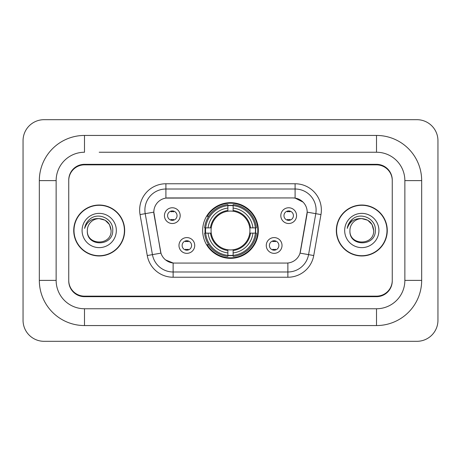<?xml version="1.0" encoding="UTF-8"?>
<svg xmlns="http://www.w3.org/2000/svg" width="461" height="461" viewBox="0 0 461 461"><rect width="100%" height="100%" fill="white"/><g stroke="black" fill="none" stroke-linecap="round" stroke-linejoin="round"><path stroke-width="0.69" d="M202.667 230.5A27.833 27.833 0 0 0 230.5 258.333A27.833 27.833 0 0 0 258.333 230.5A27.833 27.833 0 0 0 230.5 202.667A27.833 27.833 0 0 0 202.667 230.5M282.023 245.465A7.877 7.877 0 0 1 274.145 253.348A7.877 7.877 0 0 1 266.268 245.465A7.877 7.877 0 0 1 274.145 237.588A7.877 7.877 0 0 1 282.023 245.465M269.414 245.465A4.725 4.725 0 0 0 274.145 250.196A4.725 4.725 0 0 0 278.87 245.465A4.725 4.725 0 0 0 274.145 240.74A4.725 4.725 0 0 0 269.414 245.465M194.732 245.465A7.877 7.877 0 0 1 186.855 253.348A7.877 7.877 0 0 1 178.977 245.465A7.877 7.877 0 0 1 186.855 237.588A7.877 7.877 0 0 1 194.732 245.465M182.13 245.465A4.725 4.725 0 0 0 186.855 250.196A4.725 4.725 0 0 0 191.586 245.465A4.725 4.725 0 0 0 186.855 240.74A4.725 4.725 0 0 0 182.13 245.465M296.567 215.639A7.877 7.877 0 0 1 288.69 223.516A7.877 7.877 0 0 1 280.812 215.639A7.877 7.877 0 0 1 288.69 207.761A7.877 7.877 0 0 1 296.567 215.639M283.964 215.639A4.725 4.725 0 0 0 288.69 220.364A4.725 4.725 0 0 0 293.415 215.639A4.725 4.725 0 0 0 288.69 210.913A4.725 4.725 0 0 0 283.964 215.639M180.188 215.639A7.877 7.877 0 0 1 172.31 223.516A7.877 7.877 0 0 1 164.433 215.639A7.877 7.877 0 0 1 172.31 207.761A7.877 7.877 0 0 1 180.188 215.639M167.585 215.639A4.725 4.725 0 0 0 172.31 220.364A4.725 4.725 0 0 0 177.036 215.639A4.725 4.725 0 0 0 172.31 210.913A4.725 4.725 0 0 0 167.585 215.639M147.266 255.544L140.04 214.578A26.26 26.26 0 0 1 165.902 183.76L295.098 183.76A26.26 26.26 0 0 1 320.96 214.578L313.734 255.544A26.26 26.26 0 0 1 287.877 277.24L173.123 277.24A26.26 26.26 0 0 1 147.266 255.544L160.958 253.129L154.037 214.578A14.182 14.182 0 0 1 168 197.936L293 197.936A14.182 14.182 0 0 1 306.963 214.578L300.48 251.343A14.182 14.182 0 0 1 286.517 263.064L174.483 263.064A14.182 14.182 0 0 1 160.52 251.343L153.824 212.146L145.215 213.668A21.01 21.01 0 0 1 165.902 189.01L295.098 189.01A21.01 21.01 0 0 1 315.785 213.668L308.565 254.628A21.01 21.01 0 0 1 287.877 271.99L173.123 271.99A21.01 21.01 0 0 1 152.435 254.628L145.215 213.668A21.01 21.01 0 0 1 144.892 210.02M205.162 233.128A25.47 25.47 0 0 1 205.162 227.872M99.201 152.245L376.504 152.245L99.201 152.245M421.671 180.608L404.862 180.608L404.862 280.392L404.862 180.608A28.363 28.363 0 0 0 376.504 152.245L376.504 135.442L84.496 135.442A45.166 45.166 0 0 0 39.329 180.608L39.329 280.392A45.166 45.166 0 0 0 84.496 325.558L376.504 325.558A45.166 45.166 0 0 0 421.671 280.392L421.671 180.608A45.166 45.166 0 0 0 376.504 135.442M376.504 325.558L376.504 308.755L84.496 308.755L376.504 308.755A28.363 28.363 0 0 0 404.862 280.392L421.671 280.392M39.329 280.392L56.138 280.392L56.138 180.608L56.138 280.392A28.363 28.363 0 0 0 84.496 308.755L84.496 325.558M376.504 164.854L84.496 164.854A15.755 15.755 0 0 0 68.741 180.608L68.741 280.392A15.755 15.755 0 0 0 84.496 296.146L376.504 296.146A15.755 15.755 0 0 0 392.259 280.392L392.259 180.608A15.755 15.755 0 0 0 376.504 164.854M84.496 135.442L84.496 152.245A28.363 28.363 0 0 0 56.138 180.608L39.329 180.608M437.95 140.691A21.01 21.01 0 0 0 416.94 119.687L44.06 119.687A21.01 21.01 0 0 0 23.05 140.691L23.05 320.309A21.01 21.01 0 0 0 44.06 341.313L416.94 341.313A21.01 21.01 0 0 0 437.95 320.309L437.95 140.691M73.731 230.5A25.47 25.47 0 0 0 99.201 255.97A25.47 25.47 0 0 0 124.672 230.5A25.47 25.47 0 0 0 99.201 205.03A25.47 25.47 0 0 0 73.731 230.5M336.328 230.5A25.47 25.47 0 0 0 361.799 255.97A25.47 25.47 0 0 0 387.269 230.5A25.47 25.47 0 0 0 361.799 205.03A25.47 25.47 0 0 0 336.328 230.5M165.902 183.76L165.902 198.097L293 197.936L295.098 198.097L303.021 202.091M153.824 212.118L153.98 210.02M286.517 263.064L174.483 263.064M173.123 277.24L173.123 262.995L165.557 259.9M315.785 213.668L307.176 212.146L300.042 253.129L308.565 254.628L315.785 213.668L320.96 214.578M300.48 251.343L300.393 251.792M160.607 251.792L160.52 251.343M392.259 180.084A15.755 15.755 0 0 0 376.504 164.323L84.496 164.323A15.755 15.755 0 0 0 68.741 180.084L68.741 280.916A15.755 15.755 0 0 0 84.496 296.677L376.504 296.677A15.755 15.755 0 0 0 392.259 280.916L392.259 180.608M68.741 180.084L68.741 180.608M68.741 280.392L68.741 280.916M392.259 280.916L392.259 280.392M111.072 230.5C111.804 245.817 86.605 245.817 87.331 230.5C86.224 247.096 113.273 246.71 112.738 230.5C113.66 219.148 98.913 211.789 90.177 218.877C87.089 221.349 85.245 224.53 84.634 228.42C87.077 221.453 91.935 218.191 99.201 218.629L105.137 220.22L109.482 224.565L111.072 230.5C111.804 245.817 86.605 245.817 87.331 230.5C86.605 245.817 111.804 245.817 111.072 230.5L109.482 224.565L105.137 220.22L99.201 218.629L105.137 220.22L109.482 224.565L111.072 230.5L109.482 224.565L105.137 220.22L99.201 218.629L105.137 220.22L109.482 224.565L111.072 230.5C110.369 223.285 106.41 219.332 99.201 218.629A11.871 11.871 0 0 0 87.331 230.5M124.412 230.5A25.211 25.211 0 0 0 99.201 205.289A25.211 25.211 0 0 0 73.996 230.5A25.211 25.211 0 0 0 99.201 255.711A25.211 25.211 0 0 0 124.412 230.5M82.081 230.5A17.126 17.126 0 0 0 99.201 247.626A17.126 17.126 0 0 0 116.328 230.5A17.126 17.126 0 0 0 99.201 213.374A17.126 17.126 0 0 0 82.081 230.5M86.374 223.291L86.547 222.991M373.669 230.5C374.395 245.817 349.196 245.817 349.928 230.5C348.821 247.096 375.871 246.71 375.335 230.5C376.251 219.148 361.505 211.789 352.774 218.877C349.686 221.349 347.836 224.53 347.231 228.42C349.674 221.453 354.532 218.191 361.799 218.629L367.734 220.22L372.079 224.565L373.669 230.5C374.395 245.817 349.196 245.817 349.928 230.5C349.196 245.817 374.395 245.817 373.669 230.5L372.079 224.565L367.734 220.22L361.799 218.629L367.734 220.22L372.079 224.565L373.669 230.5L372.079 224.565L367.734 220.22L361.799 218.629L367.734 220.22L372.079 224.565L373.669 230.5C372.966 223.285 369.007 219.332 361.799 218.629A11.871 11.871 0 0 0 349.928 230.5M387.004 230.5A25.211 25.211 0 0 0 361.799 205.289A25.211 25.211 0 0 0 336.588 230.5A25.211 25.211 0 0 0 361.799 255.711A25.211 25.211 0 0 0 387.004 230.5M344.672 230.5A17.126 17.126 0 0 0 361.799 247.626A17.126 17.126 0 0 0 378.919 230.5A17.126 17.126 0 0 0 361.799 213.374A17.126 17.126 0 0 0 344.672 230.5M348.971 223.291L352.763 218.883M173.624 211.83L173.624 211.098L173.624 211.83A4.028 4.028 0 0 0 170.996 211.83L170.996 211.098M170.996 220.179L170.996 219.448A4.028 4.028 0 0 0 173.624 219.448L173.624 220.179M290.004 211.83L290.004 211.098L290.004 211.83A4.028 4.028 0 0 0 287.376 211.83L287.376 211.098M287.376 220.179L287.376 219.448A4.028 4.028 0 0 0 290.004 219.448L290.004 220.179M185.541 250.006L185.541 249.274A4.028 4.028 0 0 0 188.169 249.274L188.169 250.006M188.169 240.924L188.169 241.656A4.028 4.028 0 0 0 185.541 241.656L185.541 240.924M272.831 250.006L272.831 249.274A4.028 4.028 0 0 0 275.459 249.274L275.459 250.006M275.459 240.924L275.459 241.656A4.028 4.028 0 0 0 272.831 241.656L272.831 240.924M233.128 255.359L233.128 256.414A26.052 26.052 0 0 0 256.414 233.128L255.359 233.128A24.998 24.998 0 0 1 233.128 255.359L233.128 252.928A22.583 22.583 0 0 0 252.928 233.128L249.753 233.128A19.431 19.431 0 0 0 233.128 211.247L233.128 205.641A24.998 24.998 0 0 1 255.359 227.872L256.414 227.872A26.052 26.052 0 0 0 233.128 204.586L233.128 205.641M205.641 233.128L204.586 233.128A26.052 26.052 0 0 0 227.872 256.414L227.872 255.359A24.998 24.998 0 0 1 205.641 233.128L208.072 233.128A22.583 22.583 0 0 0 227.872 252.928L227.872 249.753A19.431 19.431 0 0 0 249.753 233.128L250.53 233.128A20.203 20.203 0 0 1 233.128 250.53L233.128 252.928M227.872 205.641L227.872 204.586A26.052 26.052 0 0 0 204.586 227.872L205.641 227.872A24.998 24.998 0 0 1 227.872 205.641L227.872 208.072A22.583 22.583 0 0 0 208.072 227.872L211.247 227.872A19.431 19.431 0 0 0 227.872 249.753L227.872 250.53A20.203 20.203 0 0 1 210.47 233.128L208.072 233.128M205.692 233.128A24.946 24.946 0 0 1 205.692 227.872M233.128 205.692A24.946 24.946 0 0 0 227.872 205.692M255.308 227.872A24.946 24.946 0 0 1 255.308 233.128M255.359 227.872L252.928 227.872A22.583 22.583 0 0 0 233.128 208.072M252.928 233.128L255.359 233.128M227.872 252.928L227.872 255.359M249.753 227.872L252.928 227.872M233.128 249.787L233.128 250.53M227.872 249.753A19.431 19.431 0 0 1 211.247 233.128L210.47 233.128M233.128 255.308A24.946 24.946 0 0 1 227.872 255.308M208.072 227.872L205.641 227.872M227.872 211.213L227.872 208.072M233.128 211.247A19.431 19.431 0 0 0 211.247 227.872L210.47 227.872A20.203 20.203 0 0 1 227.872 210.47M233.128 211.213L233.128 210.47A20.203 20.203 0 0 1 250.53 227.872M208.649 216.318L207.162 216.318A27.308 27.308 0 0 1 257.808 230.5A27.308 27.308 0 0 1 207.162 244.682L208.649 244.682M295.098 183.76L295.098 198.097M287.877 262.995L287.877 277.24M140.04 214.578L145.215 213.668M308.565 254.628L313.734 255.544M233.128 249.753A19.431 19.431 0 0 0 249.753 233.128M227.872 255.544A25.182 25.182 0 0 0 233.128 255.544M255.544 233.128A25.182 25.182 0 0 0 255.544 227.872M233.128 205.456A25.182 25.182 0 0 0 227.872 205.456"/></g></svg>

